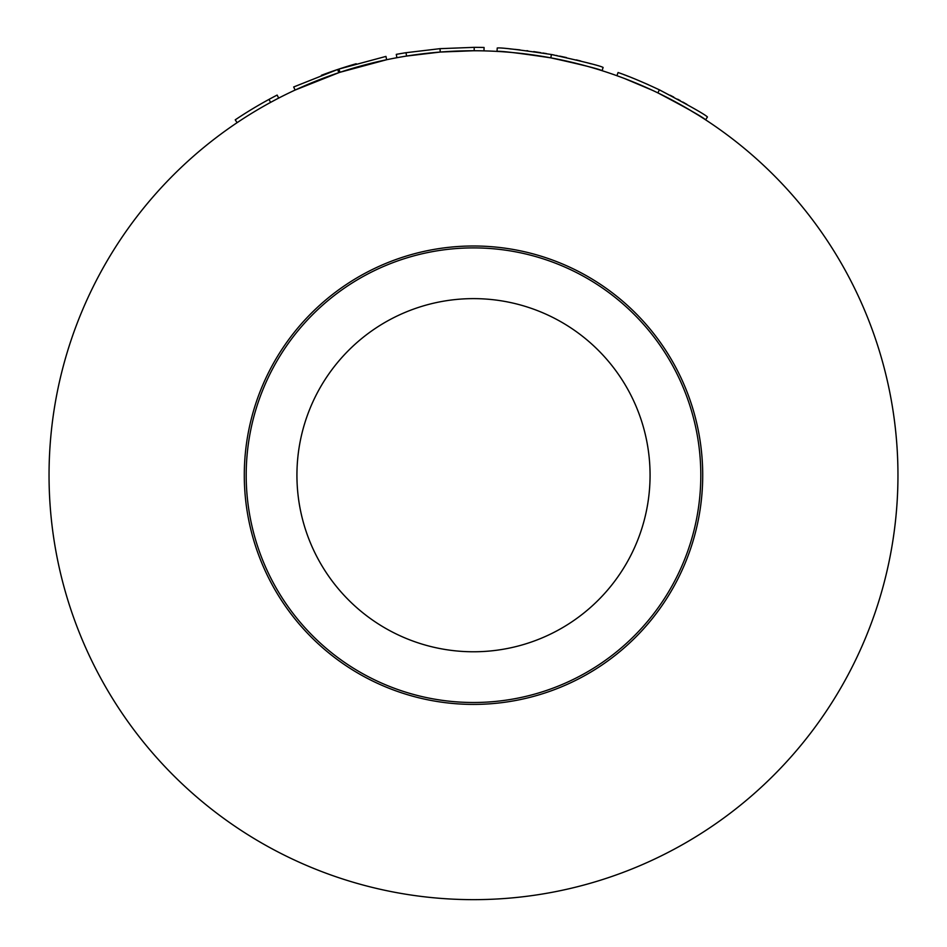 <?xml version="1.0" encoding="UTF-8"?>
<svg xmlns="http://www.w3.org/2000/svg" width="947" height="947" viewBox="0 0 947 947"><rect width="100%" height="100%" fill="white"/><g stroke="black" fill="none" stroke-linecap="round" stroke-linejoin="round"><path stroke-width="1.42" d="M483.976 50.878L484.071 47.48A427.843 427.843 0 0 0 474.198 47.35L473.5 47.35M473.5 298.625A176.568 176.568 0 0 0 296.932 475.193A176.568 176.568 0 0 0 473.5 651.773A176.568 176.568 0 0 0 650.068 475.193A176.568 176.568 0 0 0 473.5 298.625M697.88 114.907L685.521 107.496M674.986 101.613L663.729 95.765M662.569 95.174L659.136 93.493M657.857 92.877L657.845 92.865C687.392 108.431 703.29 117.416 705.598 119.819L707.445 116.978C705.136 114.551 689.108 105.508 659.372 89.835L657.893 92.889M657.834 92.865L654.851 91.433M648.008 88.272L646.73 87.704M645.913 87.337L644.114 86.544M638.503 84.129L631.874 81.395M629.743 80.542L628.181 79.939M627.754 79.773L626.464 79.264M624.582 78.542L652.246 90.225M551.426 54.512C583.411 61.591 600.635 65.899 603.109 67.45L602.079 70.694C599.629 69.155 582.535 64.87 550.811 57.85C518.033 52.973 500.111 50.818 497.033 51.398L497.222 48.013C500.312 47.421 518.388 49.587 551.426 54.512L550.811 57.85M473.5 899.65A424.457 424.457 0 0 0 897.957 475.193A424.457 424.457 0 0 0 473.5 50.747A424.457 424.457 0 0 0 49.043 475.193A424.457 424.457 0 0 0 473.5 899.65M473.5 245.995A229.21 229.21 0 0 0 244.29 475.193A229.21 229.21 0 0 0 473.5 704.402A229.21 229.21 0 0 0 702.71 475.193A229.21 229.21 0 0 0 473.5 245.995M473.5 50.747L440.26 52.049L406.559 56.062L406.014 52.701A427.843 427.843 0 0 0 396.284 54.37L396.9 57.72M356.19 63.745L356.19 63.745A427.843 427.843 0 0 0 338.943 69.06L385.95 56.406L386.648 59.732L340.009 72.28L338.943 69.06A427.843 427.843 0 0 0 337.7 69.474L338.777 72.694L295.109 90.06L293.677 86.97L337.7 69.474A427.843 427.843 0 0 0 321.364 75.31L321.364 75.31M686.966 104.407L682.787 102.027M680.242 100.619L677.661 99.198M673.767 97.115L671.837 96.097M671.127 95.73L670.216 95.256M660.604 90.427L659.372 89.835C642.622 81.987 628.855 76.21 618.071 72.517L616.923 75.713M648.269 84.674L636.633 79.678M633.33 78.329L631.353 77.536M628.784 76.518L625.636 75.31M624.973 75.062L623.659 74.564M591.082 63.828L587.531 62.822M580.783 61.022L576.285 59.886M566.448 57.566L559.701 56.122M557.061 55.589L556.374 55.459M554.066 55.009L550.988 54.429M546.395 53.6L543.01 53.032M540.63 52.653L533.717 51.612M527.834 50.818L526.804 50.688M519.998 49.883L514.872 49.351M513.534 49.232L510.066 48.913M586.607 66.089L580.523 64.455M579.28 64.136L568.934 61.614M555.794 58.797L553.427 58.335M550.361 57.767L548.325 57.388M546.088 56.998L540.394 56.051M534.984 55.222L534.309 55.127M531.527 54.737L529.669 54.476M525.845 53.991L516.553 52.937M508.847 52.215L506.148 52.002M474.187 50.747L474.198 47.35L440 48.664L440.26 52.049M440 48.664L406.014 52.701M278.69 98.097L277.128 95.079A427.843 427.843 0 0 0 268.984 99.399L270.605 102.383M268.984 99.399A427.843 427.843 0 0 0 235.223 119.843L237.105 122.66M473.5 247.901A227.304 227.304 0 0 0 246.196 475.193A227.304 227.304 0 0 0 473.5 702.496A227.304 227.304 0 0 0 700.804 475.193A227.304 227.304 0 0 0 473.5 247.901"/></g></svg>
